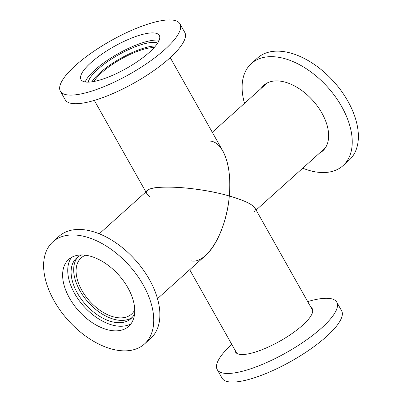 <?xml version="1.0" encoding="UTF-8"?>
<svg xmlns="http://www.w3.org/2000/svg" width="402" height="402" viewBox="0 0 402 402"><rect width="100%" height="100%" fill="white"/><g stroke="black" fill="none" stroke-linecap="round" stroke-linejoin="round"><path stroke-width="0.6" d="M210.578 141.127C223.728 142.534 232.145 167.192 229.306 195.99C249.466 201.965 257.853 207.151 254.476 211.532M325.419 147.77A43.572 26.04 48.1 0 1 324.746 148.413L256.114 210.06M212.296 132.288L266.516 83.586A43.572 26.04 48.1 0 1 267.229 82.983M149.529 196.503L146.966 193.864C139.625 183.91 192.895 185.287 229.306 195.99C230.828 177.011 228.693 162.041 222.884 151.087L170.232 57.637M94.093 81.45A37.738 10.547 150.6 0 1 101.706 72.626A37.738 10.547 150.6 0 1 154.122 47.627M312.786 310.63L255.034 208.135C252.471 204.241 243.893 200.196 229.306 195.99C226.502 231.597 206.864 264.742 190.91 260.787M157.504 298.636L205.754 255.295C217.381 245.094 227.195 220.376 229.306 195.99C198.749 187.091 153.242 184.021 147.524 190.468L99.274 233.808M134.74 309.912A37.738 22.552 48.1 0 1 131.585 314.078A37.738 22.552 48.1 0 1 81.852 290.339A37.738 22.552 48.1 0 1 81.149 257.923A37.738 22.552 48.1 0 1 85.626 255.235M52.833 241.858L58.968 236.346A68.616 41.004 48.1 0 1 149.393 279.501A68.616 41.004 48.1 0 1 150.67 338.434L144.534 343.951A68.616 41.004 48.1 0 1 54.104 300.791A68.616 41.004 48.1 0 1 52.833 241.858A68.616 41.004 48.1 0 1 143.258 285.013A68.616 41.004 48.1 0 1 144.534 343.951M132.238 317.389A40.738 24.346 48.1 0 1 79.903 290.686A40.738 24.346 48.1 0 1 77.928 256.923M134.605 313.761A40.738 24.346 48.1 0 1 131.022 318.615A40.738 24.346 48.1 0 1 77.33 292.993A40.738 24.346 48.1 0 1 76.571 257.999A40.738 24.346 48.1 0 1 81.787 254.958M131.022 323.766A44.944 26.859 48.1 0 1 74.601 293.475A44.944 26.859 48.1 0 1 71.455 257.446M69.486 298.073A44.944 26.859 48.1 0 1 68.652 259.471A44.944 26.859 48.1 0 1 127.876 287.737A44.944 26.859 48.1 0 1 128.715 326.339A44.944 26.859 48.1 0 1 69.486 298.073M231.768 344.363A68.616 19.175 -29.4 0 0 217.221 369.564A68.616 19.175 -29.4 0 0 259.506 365.564A68.616 19.175 -29.4 0 0 321.575 327.992A68.616 19.175 -29.4 0 0 336.781 302.198A68.616 19.175 -29.4 0 0 307.686 301.585M217.221 369.564L222.075 378.171A68.616 19.175 -29.4 0 0 264.355 374.172A68.616 19.175 -29.4 0 0 326.429 336.6A68.616 19.175 -29.4 0 0 341.63 310.806L336.781 302.198M235.024 350.137A44.084 12.321 -29.4 0 0 235.497 352.021A44.084 12.321 -29.4 0 0 262.662 349.454A44.084 12.321 -29.4 0 0 302.545 325.313A44.084 12.321 -29.4 0 0 312.309 308.741A44.084 12.321 -29.4 0 0 310.942 307.359M179.925 23.829L184.779 32.436A68.616 19.175 150.6 0 1 169.574 58.23A68.616 19.175 150.6 0 1 107.505 95.802A68.616 19.175 150.6 0 1 65.219 99.802L60.37 91.194A68.616 19.175 150.6 0 1 75.571 65.4A68.616 19.175 150.6 0 1 137.645 27.828A68.616 19.175 150.6 0 1 179.925 23.829A68.616 19.175 150.6 0 1 164.725 49.622A68.616 19.175 150.6 0 1 102.651 87.194A68.616 19.175 150.6 0 1 60.37 91.194M91.932 81.817A40.738 11.387 150.6 0 1 99.756 72.973A40.738 11.387 150.6 0 1 155.554 45.964M88.319 82.134A40.738 11.387 150.6 0 1 97.721 69.37A40.738 11.387 150.6 0 1 157.695 43.039M85.179 81.943A44.944 12.562 150.6 0 1 94.993 69.853A44.944 12.562 150.6 0 1 159.162 40.255M90.952 62.677A44.944 12.562 150.6 0 1 131.605 38.069A44.944 12.562 150.6 0 1 159.303 35.446A44.944 12.562 150.6 0 1 149.343 52.34A44.944 12.562 150.6 0 1 108.691 76.953A44.944 12.562 150.6 0 1 80.993 79.571A44.944 12.562 150.6 0 1 90.952 62.677M302.726 168.192A68.616 41.004 -131.9 0 0 343.032 165.654A68.616 41.004 -131.9 0 0 341.755 106.721A68.616 41.004 -131.9 0 0 251.33 63.566A68.616 41.004 -131.9 0 0 244.496 103.364M343.032 165.654L349.167 160.142A68.616 41.004 -131.9 0 0 347.896 101.209A68.616 41.004 -131.9 0 0 257.466 58.049L251.33 63.566M319.389 153.227A44.084 26.346 -131.9 0 0 322.721 150.931A44.084 26.346 -131.9 0 0 321.896 113.062A44.084 26.346 -131.9 0 0 263.802 85.335A44.084 26.346 -131.9 0 0 261.159 88.4M265.044 84.33A44.084 26.346 -131.9 0 0 263.531 86.269M321.761 151.097A44.084 26.346 -131.9 0 0 323.851 149.8M145.886 191.94L94.314 100.415M189.704 269.712L236.863 353.408"/></g></svg>
